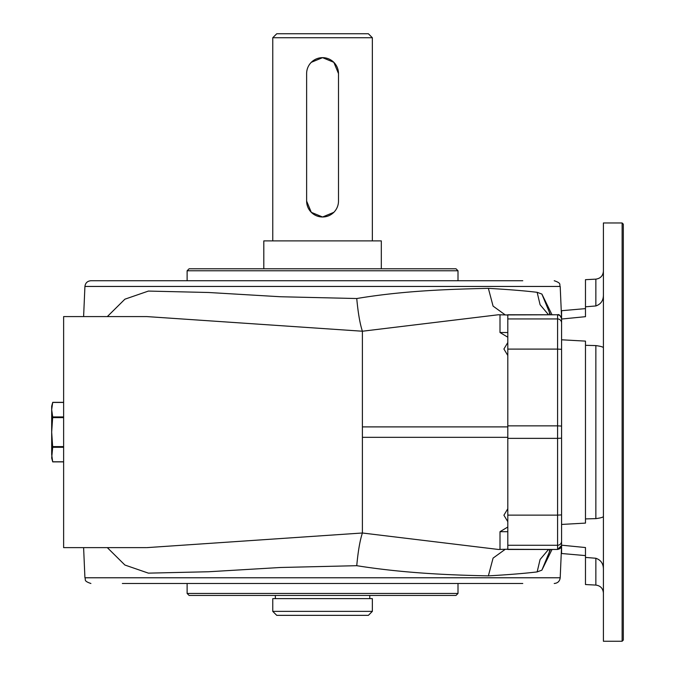 <?xml version="1.0" encoding="UTF-8"?>
<svg xmlns="http://www.w3.org/2000/svg" width="675" height="675" viewBox="0 0 675 675"><rect width="100%" height="100%" fill="white"/><g stroke="black" fill="none" stroke-linecap="round" stroke-linejoin="round"><path stroke-width="1.01" d="M550.412 549.467L541.882 570.156L537.148 571.911C524.872 573.396 508.612 574.712 488.371 575.868C452.714 575.117 405.574 573.472 356.746 565.692L280.454 567.489L208.592 571.75L148.399 573.142L124.9 565.034L107.325 547.636M552.015 549.467L541.882 570.156M306.627 201.066L306.627 73.583A15.938 15.938 0 0 1 322.566 57.653A15.938 15.938 0 0 1 338.496 73.583L338.496 201.066A15.938 15.938 0 0 1 322.566 216.996A15.938 15.938 0 0 1 306.627 201.066L311.293 212.33L322.566 216.996L333.83 212.33M311.293 62.319L322.566 57.653L333.83 62.319L338.496 73.583M322.566 33.75L276.75 33.75L272.767 37.733L372.355 37.733L368.373 33.75L322.566 33.75M63.627 402.443L52.692 402.443L51.68 409.683L52.692 416.931L63.627 416.931M603.408 516.375C603.391 517.193 600.877 517.953 595.856 518.636L585.478 518.906L585.478 523.1L561.575 524.441L561.575 553.508L585.478 555.601M585.478 308.618L561.575 310.711L561.575 339.787L585.478 341.12L585.478 345.322L595.856 345.583C600.877 346.267 603.391 347.026 603.408 347.844M561.575 319.039L585.478 316.676L585.478 279.678L595.856 279.138L595.856 305.961L585.478 306.804M603.408 295.009C603.391 300.552 600.877 304.206 595.856 305.961M603.408 569.219C603.391 563.667 600.877 560.014 595.856 558.259L595.856 585.082L585.478 584.542L585.478 557.415L595.856 558.259L585.478 557.415L585.478 547.543L561.575 545.181M585.478 518.906L585.478 345.322M561.575 339.787L561.575 524.441M622.131 222.969L603.408 222.969L603.408 641.25L622.131 641.25L622.131 222.969L623.32 224.168L623.32 640.052L622.131 641.25M272.767 611.373L372.355 611.373L372.355 598.624L272.767 598.624L272.767 611.373L276.75 615.355L368.373 615.355L372.355 611.373M381.316 268.785L381.316 240.899L263.807 240.899L263.807 268.785M434.692 583.487L496.808 583.487M135.329 583.487L158.642 583.487M122.352 583.487L522.771 583.487M187.118 593.443L189.11 595.434L456.013 595.434L458.004 593.443L187.118 593.443L187.118 583.487M458.004 593.443L458.004 583.487M507.803 527.015L499.998 531.697L507.803 531.697M507.803 332.522L499.998 332.522L499.998 314.778M522.771 280.733L90.897 280.733L522.771 280.733M187.118 270.776L189.11 268.785L456.013 268.785L458.004 270.776L187.118 270.776L187.118 280.733M146.247 547.636L63.627 547.636L63.627 316.583L146.796 316.583L362.399 331.223C359.961 323.831 358.079 312.938 356.746 298.527C405.523 290.36 452.714 289.187 488.371 288.352C508.612 289.507 524.872 290.824 537.148 292.317L541.882 294.064L552.015 314.761M146.796 547.636L362.399 532.997C359.961 540.38 358.079 551.281 356.746 565.692M498.293 314.769L507.803 314.98L498.293 314.769L362.399 331.231L362.399 532.997L498.293 549.45L507.803 549.239L498.293 549.45M107.325 316.583L124.9 299.185L148.399 291.077L208.6 292.494L280.454 296.747L356.746 298.527M561.575 318.743C560.292 315.385 558.959 314.061 557.592 314.761L507.803 314.921L507.803 549.298L557.592 549.467L561.575 545.476M548.539 549.467L540.084 559.491L537.148 571.911M541.882 294.064L550.412 314.761M537.148 292.317L540.084 304.729L548.539 314.761M63.627 402.334L52.717 402.334L51.68 406.215L51.68 432.11L52.692 416.931M63.627 461.886L52.717 461.886L51.68 458.004L52.692 447.289L51.68 432.11L51.68 454.537L52.692 461.776L63.627 461.776M595.856 345.583L595.856 518.636M561.575 545.324A3.982 3.974 180 0 1 557.592 549.298L557.592 545.273A3.982 3.974 180 0 0 561.575 541.299M561.575 514.907L557.592 515.118L557.592 545.273L507.803 545.273M561.575 438.159L557.592 438.362L557.592 515.118L507.803 515.118M561.575 426.068L557.592 425.858L557.592 438.362L507.803 438.362M561.575 349.312L557.592 349.102L557.592 425.858L507.803 425.858M561.575 322.92A3.982 3.974 180 0 0 557.592 318.946L557.592 314.921A3.982 3.974 -0 0 1 561.575 318.904M507.803 318.946L557.592 318.946L557.592 349.102L507.803 349.102M554.226 280.733C562.157 283.373 559.001 284.681 560.199 286.445L84.923 286.445C85.396 282.96 87.387 281.053 90.897 280.733M90.897 583.487C82.966 580.846 86.122 579.538 84.923 577.775L560.199 577.775C559.727 581.268 557.736 583.166 554.226 583.487M505.187 549.349L493.079 558.107L488.371 575.868M488.371 288.352L493.079 306.113L505.187 314.871M507.803 426.895L362.399 426.895M362.399 437.324L507.803 437.324M52.692 417.623L63.627 417.623M52.692 447.289L63.627 447.289M52.692 446.597L63.627 446.597M549.998 549.467L549.762 550.024M549.323 550.918L550.589 549.467M595.856 585.082C600.472 585.74 602.994 588.398 603.408 593.038M595.856 279.138C600.472 278.48 602.994 275.83 603.408 271.181M372.355 240.899L372.355 37.733M272.767 240.899L272.767 37.733M275.358 595.434L275.358 598.624M369.765 595.434L369.765 598.624M499.998 531.697L499.998 549.442M507.803 337.205L499.998 332.522M84.923 286.445L83.607 316.583M560.199 286.445L561.575 318.06M560.199 577.775L561.575 546.159M84.923 577.775L83.607 547.636M458.004 270.776L458.004 280.733M507.803 549.163L506.385 549.239M550.589 314.761L549.323 313.301M507.803 315.056L506.385 314.989M557.592 549.467L507.803 549.467M557.592 314.761L507.803 314.761M507.803 508.731L503.904 515.211L507.803 521.682M507.803 342.537L503.904 349.017L507.803 355.489"/></g></svg>
